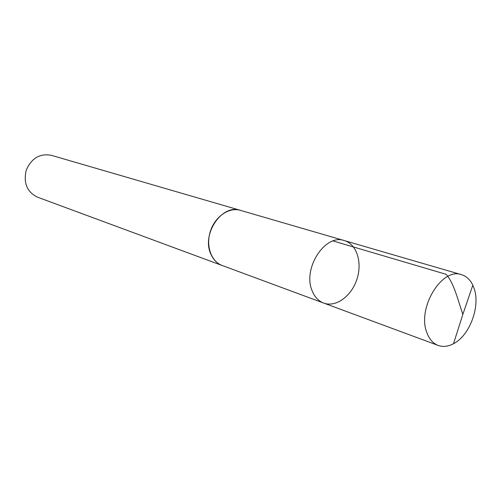 <?xml version="1.0" encoding="UTF-8"?>
<svg xmlns="http://www.w3.org/2000/svg" width="501" height="501" viewBox="0 0 501 501"><rect width="100%" height="100%" fill="white"/><g stroke="black" fill="none" stroke-linecap="round" stroke-linejoin="round"><path stroke-width="0.75" d="M323.69 303.067L222.206 265.505C217.302 263.626 213.595 259.975 211.084 254.564C200.964 234.7 221.905 203.55 240.411 210.351L344.312 240.58C325.086 233.347 302.128 269.024 312.273 291.1C314.778 297.112 318.586 301.101 323.69 303.067C335.833 307.652 351.433 296.254 356.887 279.376C362.549 262.568 356.8 244.125 344.312 240.58C325.086 233.347 302.128 269.024 312.273 291.1C314.778 297.112 318.586 301.101 323.69 303.067L438.181 345.44C432.97 343.435 429.169 339.096 426.777 332.439C416.982 308.002 441.976 267.096 461.534 274.68C466.437 276.195 470.201 279.696 472.825 285.175L474.29 288.977C480.378 306.956 469.5 335.689 453.499 343.73C448.126 346.573 443.022 347.143 438.181 345.44M222.826 265.737L222.206 265.517C211.159 261.585 205.56 245.628 210.458 231.049C215.205 216.413 229.195 206.926 240.417 210.339L241.044 210.533M222.206 265.517L37.381 197.125C27.004 191.939 23.284 182.978 26.215 170.234C31.444 158.253 39.767 153.268 51.19 155.279L240.417 210.339M333.146 240.975L446.197 274.341C454.232 283.635 457.851 300.105 462.861 314.352L472.825 285.175M344.312 240.58L461.534 274.68M462.861 314.352L453.499 343.73"/></g></svg>
